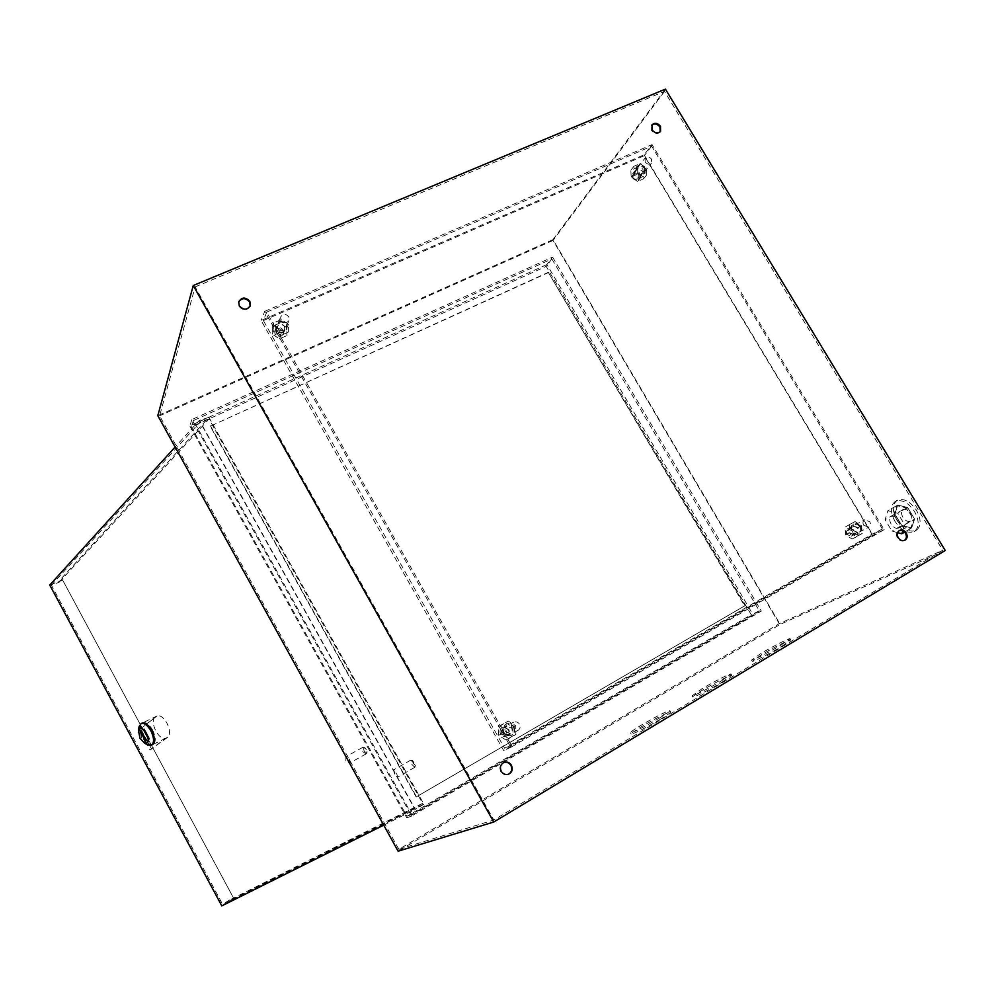 <?xml version="1.0" encoding="UTF-8"?>
<svg xmlns="http://www.w3.org/2000/svg" width="995" height="995" viewBox="0 0 995 995"><rect width="100%" height="100%" fill="white"/><g stroke="black" fill="none" stroke-linecap="round" stroke-linejoin="round"><path stroke-width="0.75" stroke-dasharray="4.97 3.73" d="M846.571 534.066C846.098 530.26 847.429 529.489 850.588 531.753C851.073 535.559 849.73 536.33 846.571 534.066M852.305 530.795L847.28 528.942C845.489 530.173 845.153 531.964 846.272 534.278L851.285 536.156C853.088 534.924 853.436 533.133 852.305 530.795M633.069 178.055C632.745 174.573 634.126 173.963 637.235 176.227C637.571 179.697 636.178 180.306 633.069 178.055M638.802 175.12C636.688 172.583 634.586 172.234 632.509 174.05L632.546 177.856C634.648 180.381 636.738 180.742 638.815 178.938L638.802 175.12M276.075 334.395C275.963 330.452 277.655 329.706 281.162 332.181C281.274 336.123 279.583 336.87 276.075 334.395M282.679 331.036C279.632 327.815 276.971 327.877 274.682 331.211L275.055 334.382C278.065 337.591 280.727 337.554 283.028 334.258L282.679 331.036M501.368 733.526C501.094 729.173 502.736 728.228 506.293 730.678C506.579 735.044 504.938 735.989 501.368 733.526M507.997 729.745C506.517 727.581 504.627 726.91 502.326 727.755C500 729.223 499.428 731.313 500.597 734.024C502.04 736.163 503.905 736.835 506.194 736.051C508.582 734.596 509.179 732.494 507.997 729.745M413.224 763.414L412.763 760.653L415.388 765.304L413.224 763.414M413.808 763.19L410.761 760.118L411.743 764.247L414.791 767.319L413.808 763.19M394.592 774.06L393.56 769.943L396.57 773.053L397.602 777.17L394.592 774.06M863.66 525.248C862.503 522.885 862.839 521.069 864.655 519.813L869.779 521.716C870.936 524.091 870.6 525.92 868.747 527.176L863.66 525.248M511.952 728.589C510.746 725.815 511.33 723.688 513.694 722.183C516.044 721.325 517.985 722.009 519.49 724.223C520.708 727.034 520.099 729.173 517.661 730.666C515.335 731.474 513.432 730.778 511.952 728.589M281.025 320.216L280.652 316.982C282.978 313.587 285.702 313.537 288.811 316.833L289.172 320.116C286.834 323.462 284.11 323.499 281.025 320.216M645.133 161.899L645.096 158.031C647.198 156.19 649.337 156.563 651.489 159.138L651.526 163.031C649.412 164.859 647.285 164.486 645.133 161.899M904.443 540.472L904.045 540.695C901.495 541.578 899.293 540.708 897.44 538.084C895.873 534.862 896.346 532.424 898.833 530.783L899.206 530.621M508.408 774.259L508.022 774.408C505.025 775.229 502.599 774.259 500.771 771.473C499.104 767.506 500.037 764.546 503.545 762.605L503.669 762.556M250.155 306.124C247.058 310.826 243.365 310.95 239.074 306.472L238.738 301.796M660.195 131.813L660.021 132.086C657.247 134.512 654.424 134.014 651.551 130.594L651.812 125.121M659.212 718.216C666.712 713.664 670.257 711.139 669.834 710.629C665.705 711.624 656.178 716.462 641.265 725.156C633.703 729.721 630.096 732.283 630.457 732.842C634.487 731.91 644.076 727.034 659.212 718.216M659.959 719.509C667.458 714.957 671.003 712.42 670.568 711.91C666.426 712.88 656.899 717.718 641.986 726.412C634.424 730.989 630.83 733.551 631.191 734.111C635.233 733.203 644.822 728.328 659.959 719.509M721.3 680.953L731.026 674.013C730.156 673.354 713.527 681.824 701.997 688.776L692.11 695.816C692.806 696.55 709.597 688.018 721.3 680.953M722.034 682.222L731.748 675.269C730.877 674.585 714.236 683.055 702.719 690.008C695.741 694.211 692.458 696.575 692.831 697.06C693.54 697.806 710.33 689.299 722.034 682.222M781.162 645.021L790.08 638.666C789.234 638.006 771.996 646.8 760.615 653.665L751.536 660.12C752.208 660.854 769.608 652.011 781.162 645.021M781.896 646.265L790.801 639.897C789.955 639.213 772.705 648.006 761.324 654.872L752.257 661.339C752.929 662.085 770.341 653.255 781.896 646.265M398.858 849.344L493.794 819.992L942.738 550.26L779.247 623.666L398.858 849.344L159.623 415.798L195.144 286.896L493.794 819.992M195.144 286.896L664.511 91.391L942.738 550.26M551.877 258.949L759.309 610.843L411.743 814.432L193.44 420.562L551.877 258.949L546.18 266.386L751.225 614.699L406.943 816.286L191.289 426.892L546.18 266.386M416.146 796.97L744.621 605.905L548.432 272.58L210.268 426.221L416.146 796.97L744.621 605.905M897.589 532.636L892.005 531.131L885.102 519.701L887.888 510.733L897.726 513.221L904.729 524.813L914.592 519.042L911.607 527.997L901.768 525.422L894.878 514.029L897.726 505.05L907.602 507.487L914.592 519.042L911.607 527.997L901.768 525.422L894.878 514.029L897.726 505.05L907.602 507.487L914.592 519.042L913.609 519.614L906.607 508.059L896.744 505.622L893.896 514.589L900.786 525.994L910.636 528.569L913.609 519.614M945.25 550.509L780.155 624.4L398.112 851.198M665.419 89.127L552.959 239.633L780.155 624.4M552.959 239.633L157.819 415.661M759.309 610.843L751.225 614.699M193.44 420.562L191.289 426.892M411.743 814.432L406.943 816.286M745.155 605.644L548.432 272.58M548.817 272.095L210.268 426.221M210.418 425.798L416.47 796.833M552.598 257.096L761.312 611.067L411.619 816.062L191.898 419.567L552.598 257.096L546.889 264.558L753.203 614.935L406.818 817.89L189.759 425.922L546.889 264.558M664.511 91.391L552.996 240.454L779.247 623.666M552.996 240.454L159.623 415.798M761.312 611.067L753.203 614.935M191.898 419.567L189.759 425.922M411.619 816.062L406.818 817.89M906.607 508.059L897.726 513.221M896.744 505.622L887.888 510.733M893.896 514.589L885.102 519.701M900.786 525.994L892.005 531.131M910.636 528.569L904.542 532.151M896.943 520.273C892.067 511.057 892.154 504.403 897.229 500.323C903.684 497.898 910.114 501.244 916.507 510.373C921.395 519.626 921.32 526.28 916.283 530.323C909.716 532.76 903.273 529.402 896.943 520.273M895.002 521.405C890.115 512.176 890.214 505.535 895.264 501.455C901.719 499.03 908.136 502.388 914.542 511.517C919.417 520.783 919.355 527.437 914.33 531.479C907.776 533.905 901.333 530.546 895.002 521.405M910.4 513.457C912.278 517.014 912.241 519.577 910.301 521.131C907.788 522.064 905.313 520.783 902.875 517.263C900.997 513.718 901.022 511.156 902.975 509.589C905.475 508.656 907.95 509.95 910.4 513.457M898.584 520.348C900.463 523.917 900.45 526.479 898.535 528.022C896.047 528.942 893.572 527.636 891.134 524.116C889.244 520.547 889.269 517.985 891.197 516.43C893.672 515.51 896.134 516.815 898.584 520.348M904.729 524.813L902.751 530.857M859.779 526.852C861.309 529.999 860.849 532.4 858.411 534.054C855.824 535.024 853.586 534.178 851.695 531.529C850.19 528.407 850.625 526.019 853.026 524.353C855.625 523.345 857.877 524.178 859.779 526.852M860.501 526.479C862.031 529.614 861.57 532.026 859.133 533.681C856.546 534.651 854.307 533.817 852.416 531.156C850.899 528.034 851.347 525.634 853.747 523.967C856.347 522.96 858.598 523.793 860.501 526.479M513.482 726.997C515.074 730.691 514.266 733.514 511.057 735.467C507.997 736.524 505.485 735.604 503.545 732.73C501.965 729.099 502.736 726.3 505.846 724.323C508.942 723.178 511.492 724.061 513.482 726.997M513.955 726.76C515.559 730.467 514.751 733.29 511.529 735.243C508.47 736.3 505.957 735.38 504.017 732.507C502.438 728.875 503.209 726.064 506.318 724.086C509.428 722.942 511.965 723.838 513.955 726.76M286.224 325.228L286.697 329.569C283.6 333.972 280.03 334.009 275.976 329.706L275.478 325.452C278.538 320.962 282.12 320.887 286.224 325.228M286.473 324.631L286.958 328.972C283.861 333.387 280.279 333.437 276.224 329.109L275.727 324.867C278.787 320.378 282.381 320.303 286.473 324.631M644.549 168.74L644.573 173.876C641.787 176.289 638.977 175.804 636.153 172.409L636.103 167.309C638.889 164.859 641.7 165.344 644.549 168.74M645.071 168.08L645.108 173.217C642.31 175.63 639.499 175.145 636.676 171.749L636.626 166.65C639.412 164.2 642.223 164.672 645.071 168.08M644.076 154.81L872.951 535.223L503.657 750.516L261.138 320.452L644.076 154.81L652.048 144.598L884.132 529.614L872.951 535.223M884.132 529.614L510.821 747.344L264.682 311.385L261.138 320.452M264.682 311.385L652.048 144.598M510.821 747.344L503.657 750.516M266.71 312.107L651.675 146.19L882.391 529.004L511.306 745.243L266.71 312.107L263.376 320.564L644.225 155.705L871.968 534.253L504.614 748.228L263.376 320.564M882.391 529.004L871.968 534.253M651.675 146.19L644.225 155.705M511.306 745.243L504.614 748.228M147.521 744.733L141.601 737.991L139.051 726.897M154.897 717.084C152.422 719.92 152.745 724.584 155.854 731.089C159.237 736.797 162.533 739.173 165.717 738.24L150.021 750.006L139.014 729.522L157.086 715.965C160.257 715.032 163.541 717.407 166.924 723.091C170.07 729.683 170.369 734.372 167.819 737.146L150.021 750.006M152.596 730.007C149.188 724.273 145.917 721.86 142.77 722.78C139.785 725.255 139.959 730.056 143.28 737.171C146.688 742.917 149.971 745.33 153.143 744.409C156.103 741.934 155.929 737.133 152.596 730.007M141.924 723.178C138.939 725.666 139.113 730.467 142.447 737.581C145.842 743.327 149.126 745.74 152.297 744.82M364.12 750.827C363.287 748.65 363.66 747.718 365.215 748.029L367.018 751.337C366.458 752.829 365.488 752.655 364.12 750.827M366.272 749.546L364.282 747.469L362.715 747.382L362.653 751.66L366.222 753.824L366.981 752.431L366.272 749.546M345.85 760.988L345.887 756.685L349.456 758.886L349.419 763.19L345.85 760.988M59.19 582.224L209.025 418.945L422.589 803.375L229.82 899.915L230.305 900.836L423.882 804.159L208.95 417.328L58.717 581.354L59.19 582.224L51.429 585.222L222.544 904.244L414.616 808.214L200.269 421.818L51.429 585.222M62.648 580.073L233.875 898.659L62.648 580.073L49.75 585.048M233.875 898.659L221.785 905.873M208.95 417.328L199.224 420.512L175.132 447.029M62.996 579.699L58.717 581.354M423.882 804.159L415.014 809.544L199.224 420.512M383.734 825.141L415.014 809.544M234.322 898.435L230.305 900.836M229.82 899.915L222.544 904.244M209.025 418.945L200.269 421.818M422.589 803.375L414.616 808.214M148.939 739.571L149.76 738.949L144.337 728.875L143.541 729.509L148.939 739.571L145.556 741.213M143.541 729.509L141.041 730.703M144.337 728.875L140.942 730.517M149.76 738.949L146.364 740.603M151.663 749.198L140.668 728.738L139.014 729.522M140.668 728.738L156.576 716.288M642.981 169.436L642.994 172.632C641.253 174.15 639.499 173.839 637.733 171.725L637.708 168.528C639.449 166.998 641.203 167.309 642.981 169.436M639.835 173.379L639.86 176.575C638.118 178.08 636.365 177.782 634.611 175.667L634.586 172.496C636.315 170.966 638.069 171.264 639.835 173.379M637.571 181.451L631.191 177.172L630.842 170.244L636.887 167.62L643.243 171.899L643.603 178.801L637.571 181.451L640.705 177.533L634.288 173.23L633.952 166.264L640.009 163.64L646.402 167.931L646.762 174.871L640.705 177.533M631.191 177.172L634.288 173.23M630.842 170.244L633.952 166.264M636.887 167.62L640.009 163.64M643.243 171.899L646.402 167.931M643.603 178.801L646.762 174.871M853.946 529.974L849.742 528.42L848.909 532.885L853.088 534.452L853.946 529.974M858.262 527.723L854.046 526.156L853.212 530.646L857.416 532.226L858.262 527.723M849.245 524.925L849.904 532.561L856.396 536.827L862.23 533.444L861.57 525.82L855.091 521.567L844.966 527.188L845.613 534.788L852.081 539.041L857.889 535.671L857.23 528.071L850.787 523.843L844.966 527.188M849.904 532.561L845.613 534.788M856.396 536.827L852.081 539.041M862.23 533.444L857.889 535.671M861.57 525.82L857.23 528.071M855.091 521.567L850.787 523.843M276.423 332.367C278.948 335.054 281.175 335.017 283.09 332.268L282.791 329.581C280.254 326.882 278.028 326.932 276.112 329.718L276.423 332.367M277.903 328.86C280.441 331.559 282.679 331.522 284.607 328.76L284.309 326.062C281.747 323.35 279.508 323.4 277.593 326.198L277.903 328.86M288.351 332.131L288.488 324.233L281.249 319.569L273.849 322.778L273.7 330.701L280.963 335.377L288.351 332.131L286.821 335.613L286.958 327.753L279.757 323.114L272.394 326.31L272.244 334.196L279.471 338.847L286.821 335.613M288.488 324.233L286.958 327.753M281.249 319.569L279.757 323.114M273.849 322.778L272.394 326.31M273.7 330.701L272.244 334.196M280.963 335.377L279.471 338.847M505.41 731.648C504.428 729.372 504.913 727.619 506.865 726.387L511.617 728.066C512.624 730.367 512.114 732.133 510.124 733.352L505.41 731.648M502.612 732.992C501.629 730.728 502.102 728.987 504.055 727.755L508.781 729.422C509.776 731.723 509.278 733.477 507.288 734.696L502.612 732.992M505.51 722.507L512.811 727.096L513.022 735.803L505.895 739.944L498.557 735.342L498.371 726.611L508.321 721.101L515.671 725.728L515.883 734.472L508.719 738.638L501.343 734.011L501.157 725.231L508.321 721.101M512.811 727.096L515.671 725.728M513.022 735.803L515.883 734.472M505.895 739.944L508.719 738.638M498.557 735.342L501.343 734.011M498.371 726.611L501.157 725.231M167.819 737.146L166.153 737.967M412.763 760.653L411.059 760.093M410.761 760.118L393.56 769.943M847.28 528.942L864.655 519.813M502.326 727.755L513.694 722.183M274.682 331.211L280.652 316.982M632.509 174.05L645.096 158.031M904.816 540.322L904.045 540.695M670.568 711.91L669.834 710.629M731.748 675.269L731.026 674.013M790.801 639.897L790.08 638.666M752.257 661.339L751.536 660.12M692.831 697.06L692.11 695.816M631.191 734.111L630.457 732.842M651.986 124.86L651.451 125.557M238.7 301.908L238.489 302.53M899.592 530.397L898.833 530.783M638.815 178.938L651.526 163.031M283.028 334.258L289.172 320.116M506.194 736.051L517.661 730.666M851.285 536.156L868.747 527.176M414.791 767.319L397.602 777.17M415.388 765.304L414.977 767.07M897.229 500.323L895.264 501.455M898.535 528.022L910.301 521.131M891.197 516.43L902.975 509.589M916.283 530.323L914.33 531.479M859.133 533.681L858.411 534.054M645.108 173.217L644.573 173.876M636.626 166.65L636.103 167.309M853.747 523.967L853.026 524.353M157.086 715.965L142.77 722.78M365.215 748.029L364.282 747.469M362.715 747.382L345.887 756.685M366.222 753.824L349.419 763.19M367.018 751.337L366.981 752.431M165.717 738.24L153.143 744.409M639.86 176.575L642.994 172.632M634.586 172.496L637.708 168.528M854.046 526.156L849.742 528.42M857.416 532.226L853.088 534.452M284.607 328.76L283.09 332.268M277.593 326.198L276.112 329.718M504.055 727.755L506.865 726.387M507.288 734.696L510.124 733.352"/><path stroke-width="1.49" d="M899.206 530.621C901.669 529.974 903.758 530.882 905.475 533.357C906.98 536.355 906.632 538.73 904.443 540.472M906.246 532.984C907.813 536.23 907.34 538.681 904.816 540.322C902.266 541.205 900.065 540.347 898.199 537.71C896.644 534.489 897.104 532.051 899.592 530.397C902.154 529.477 904.368 530.335 906.246 532.984M503.669 762.556C506.679 761.722 509.104 762.692 510.945 765.478C512.587 769.309 511.741 772.232 508.408 774.259M511.43 765.292C513.109 769.334 512.139 772.319 508.507 774.222C505.497 775.043 503.084 774.06 501.244 771.274C499.589 767.307 500.51 764.347 504.017 762.394C507.077 761.486 509.552 762.444 511.43 765.292M238.738 301.796C242.046 297.617 245.678 297.679 249.621 301.983L250.155 306.124M249.844 301.361L250.404 305.403C247.357 310.204 243.651 310.365 239.297 305.863L238.7 301.908C241.723 297.02 245.429 296.833 249.844 301.361M651.812 125.121C654.648 123.169 657.359 123.803 659.946 127.012L660.195 131.813M660.481 126.315L660.568 131.39C657.794 133.815 654.959 133.318 652.086 129.897L651.986 124.86C654.76 122.385 657.596 122.87 660.481 126.315M193.254 285.528L665.419 89.127L945.25 550.509L493.756 822.019L398.112 851.198L157.819 415.661L193.254 285.528L493.756 822.019M902.751 530.857L901.806 533.755L904.542 532.151M901.806 533.755L897.589 532.636M146.489 733.365C142.87 727.855 140.158 726.76 138.367 730.119L140.034 738.34L144.698 743.315C148.777 743.738 149.374 740.417 146.489 733.365M139.051 726.897L141.079 723.589C144.213 722.681 147.484 725.094 150.892 730.827C154.225 737.954 154.412 742.755 151.451 745.23L147.521 744.733M151.451 745.23L152.297 744.82C155.257 742.345 155.083 737.544 151.75 730.417C148.342 724.683 145.071 722.27 141.924 723.178L141.128 723.564M175.132 447.029L49.75 585.048L221.785 905.873L383.734 825.141M140.133 731.138L145.556 741.213L146.364 740.603L140.942 730.517L140.133 731.138L141.041 730.703M250.404 305.403L250.18 306.025M138.367 730.119L139.213 726.188M144.698 743.315L148.28 745.118"/></g></svg>
